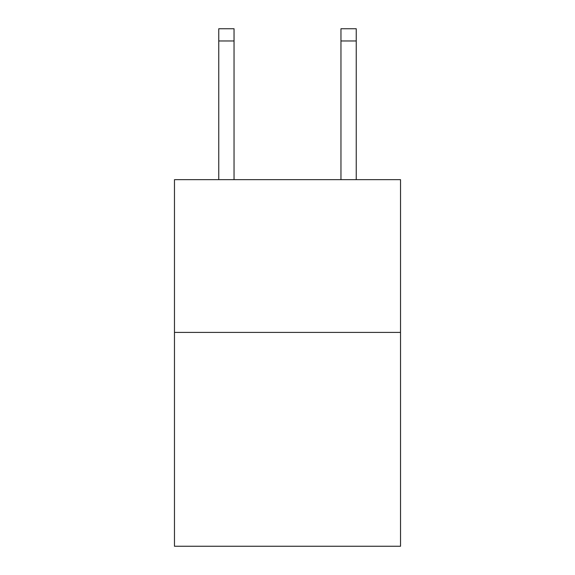 <?xml version="1.0" encoding="UTF-8"?>
<svg xmlns="http://www.w3.org/2000/svg" width="575" height="575" viewBox="0 0 575 575"><rect width="100%" height="100%" fill="white"/><g stroke="black" fill="none" stroke-linecap="round" stroke-linejoin="round"><path stroke-width="0.86" d="M400.531 332.408L400.531 546.25L174.469 546.25L174.469 179.659L400.531 179.659L400.531 332.408L174.469 332.408M340.961 179.659L340.961 28.75L356.234 28.75L356.234 179.659M340.961 28.75L356.234 28.75L340.961 28.75M234.039 179.659L234.039 40.969L218.766 40.969L218.766 28.75L234.039 28.75L234.039 40.969M218.766 179.659L218.766 40.969M340.961 40.969L356.234 40.969"/></g></svg>
